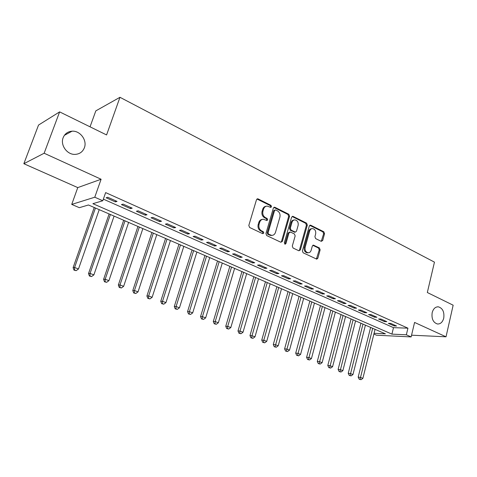 <?xml version="1.0" encoding="UTF-8"?>
<svg xmlns="http://www.w3.org/2000/svg" width="477" height="477" viewBox="0 0 477 477"><rect width="100%" height="100%" fill="white"/><g stroke="black" fill="none" stroke-linecap="round" stroke-linejoin="round"><path stroke-width="0.72" d="M271.532 206.756L270.984 205.354L258.135 198.933L257.64 198.808L256.489 199.738L248.815 225.46L249.626 227.487L262.684 233.664L263.829 233.068L263.274 231.667L261.599 230.868C259.315 229.467 258.462 227.326 259.041 224.44L259.673 222.3C260.364 220.308 261.623 219.295 263.453 219.253L266.876 220.517L267.698 219.855L267.144 218.454L265.486 217.643C263.215 216.224 262.368 214.084 262.94 211.216L263.566 209.093C264.24 207.161 265.462 206.165 267.239 206.106L270.733 207.406L271.532 206.756M270.423 207.328L270.656 206.917L270.107 205.521L256.984 199.01M262.672 233.658L262.958 233.187L262.404 231.786L260.734 230.993L261.599 230.868M266.565 220.434L266.822 219.998L266.273 218.597L264.616 217.792L265.486 217.643M432.174 312.656C431.411 318.833 433.194 322.619 437.51 324.008C440.557 324.074 442.632 322.118 443.741 318.141C444.492 311.958 442.692 308.184 438.339 306.824C435.346 306.777 433.295 308.72 432.174 312.656M63.143 137.716C60.066 145.121 67.209 154.924 75.163 154.387C79.629 154.083 82.694 151.883 84.369 147.781C87.404 140.333 80.154 130.483 72.039 131.193C67.764 131.574 64.794 133.745 63.143 137.716M321.218 241.332L322.685 240.515L324.551 233.67L323.829 231.774L310.789 225.257L309.287 226.062L302.382 250.866L303.133 252.792L316.728 259.148L317.861 258.206L320.139 249.847L319.411 247.945L313.437 245.136L312.322 246.072L311.171 250.234C310.622 251.916 309.609 252.756 308.13 252.756C305.727 252.124 304.737 250.324 305.155 247.354L309.686 231.047C310.217 229.431 311.189 228.614 312.608 228.584C315.041 229.198 316.054 230.999 315.649 233.992L314.909 236.687L315.643 238.601L321.218 241.332M103.354 199.142L393.489 327.651L407.93 328.176L406.356 334.8L411.144 336.917L376.55 335.212L373.885 334.067M59.625 111.88L44.146 153.23L23.85 163.712L38.536 125.057L59.625 111.88L106.58 134.943L119.965 97.296L434.458 262.135L427.326 292.514L453.15 305.197L446.025 336.804L414.573 322.434L411.144 336.917M23.85 163.712L77.763 187.598L101.1 179.245L44.146 153.23M101.1 179.245L94.774 197.216L102.788 200.757L92.89 203.679L391.921 334.127L406.356 334.8M407.93 328.176L105.638 192.601L102.788 200.757M289.569 216.23L288.806 214.262L274.949 207.334L274.478 207.215L273.345 208.145L265.922 233.569L266.715 235.566L280.798 242.227L282.378 241.374L289.569 216.23L288.674 216.373L287.911 214.411L273.84 207.412M293.14 216.433L306.58 223.153L307.325 225.084L300.391 249.918L298.858 250.771L293.051 248.022L292.294 246.078L295.162 235.9L294.404 233.951L290.535 232.072L288.979 232.907L285.95 243.55L285.127 244.218L284.316 242.775L291.596 217.238L292.705 216.319L293.14 216.433L292.246 216.576L305.674 223.284L306.58 223.153M411.556 335.194L446.025 336.804M117.05 201.401L107.784 197.275L106.109 197.776L115.339 201.884L117.05 201.401M132.207 208.163L123.155 204.126L121.426 204.591L130.448 208.604L132.207 208.163M147.029 214.769L138.175 210.822L136.398 211.251L145.223 215.181L147.029 214.769M161.53 221.233L152.867 217.369L151.042 217.768L159.676 221.608L161.53 221.233M175.709 227.553L167.236 223.773L165.364 224.136L173.813 227.893L175.709 227.553M189.584 233.736L181.296 230.039L179.382 230.373L187.646 234.052L189.584 233.736M203.166 239.788L195.051 236.175L193.096 236.473L201.187 240.074L203.166 239.788M216.457 245.715L208.515 242.173L206.523 242.447L214.441 245.971L216.457 245.715M229.473 251.516L221.698 248.052L219.67 248.296L227.428 251.743L229.473 251.516M242.221 257.198L234.606 253.806L232.543 254.02L240.14 257.401L242.221 257.198M254.712 262.767L247.247 259.44L245.154 259.631L252.595 262.94L254.712 262.767M266.947 268.223L259.637 264.962L257.508 265.129L264.801 268.372L266.947 268.223M278.938 273.565L271.771 270.37L269.618 270.513L276.767 273.691L278.938 273.565M290.69 278.806L283.666 275.67L281.484 275.789L288.49 278.908L290.69 278.806M302.209 283.94L295.323 280.87L293.116 280.965L299.985 284.024L302.209 283.94M313.508 288.979L306.753 285.967L304.523 286.039L311.26 289.038L313.508 288.979M324.587 293.915L317.968 290.964L315.708 291.018L322.321 293.957L324.587 293.915M335.456 298.757L328.963 295.865L326.685 295.895L333.167 298.781L335.456 298.757M346.123 303.515L339.749 300.671L337.448 300.689L343.81 303.515L346.123 303.515M356.587 308.178L350.333 305.387L348.013 305.387L354.256 308.166L356.587 308.178M366.855 312.757L360.713 310.02L358.382 309.996L364.511 312.721L366.855 312.757M376.937 317.247L370.909 314.564L368.56 314.522L374.576 317.199L376.937 317.247M386.835 321.659L380.92 319.024L378.547 318.97L384.456 321.599L386.835 321.659M388.361 323.334L394.163 325.916L396.554 325.994L390.746 323.406L388.361 323.334M119.965 97.296L95.823 110.873L90.046 126.822M374.075 333.298L385.398 333.828L88.46 204.985L79.337 207.68L71.729 204.412L94.774 197.216M77.763 187.598L71.729 204.412M393.489 327.651L391.921 334.127M115.339 201.884L115.714 200.805M130.448 208.604L130.811 207.537M145.223 215.181L145.574 214.119M159.676 221.608L160.016 220.559M173.813 227.893L174.147 226.855M187.646 234.052L187.974 233.02M201.187 240.074L201.509 239.049M214.441 245.971L214.757 244.957M227.428 251.743L227.732 250.741M240.14 257.401L240.438 256.405M252.595 262.94L252.888 261.956M264.801 268.372L265.087 267.394M276.767 273.691L277.042 272.719M288.49 278.908L288.758 277.942M299.985 284.024L300.254 283.064M311.26 289.038L311.517 288.09M322.321 293.957L322.571 293.015M333.167 298.781L333.411 297.851M343.81 303.515L344.054 302.591M354.256 308.166L354.494 307.248M364.511 312.721L364.738 311.815M374.576 317.199L374.803 316.299M384.456 321.599L384.677 320.699M394.163 325.916L394.378 325.022M266.088 206.279C264.443 206.452 263.316 207.447 262.702 209.254L263.566 209.093M264.616 217.792C262.35 216.373 261.503 214.233 262.076 211.377L262.702 209.254M262.332 219.402C260.621 219.551 259.446 220.565 258.808 222.437L259.673 222.3M260.734 230.993C258.451 229.598 257.598 227.457 258.176 224.572L258.808 222.437M280.923 242.28L281.49 241.481L288.674 216.373M275.682 209.946L274.567 210.512L268.068 232.812L268.623 234.207L271.705 235.382C273.548 235.358 274.812 234.338 275.497 232.323L279.886 217.148C280.44 214.328 279.611 212.211 277.399 210.804L275.682 209.946M275.062 209.916L273.685 210.673L274.567 210.512M271.878 235.382L270.829 235.495L267.746 234.326L267.198 232.931L273.685 210.673M298.93 250.801L299.484 250.008L306.419 225.21L305.674 223.284M289.766 232.013L288.09 233.026L285.061 243.652L285.95 243.55M284.787 244.111L285.061 243.652M298.125 225.406C298.542 222.348 297.487 220.511 294.953 219.897C293.51 219.927 292.52 220.756 291.978 222.371L290.326 228.167L291.089 230.123L295.364 232.114L296.497 231.184L298.125 225.406M294.011 220.034C292.592 220.088 291.614 220.917 291.083 222.503L291.978 222.371M294.822 232.186L290.195 230.248L289.438 228.292L291.083 222.503M311.719 228.71L311.696 228.71C310.277 228.739 309.305 229.556 308.78 231.166L309.686 231.047M308.029 252.768L307.218 252.846C304.821 252.214 303.831 250.413 304.248 247.45L308.78 231.166M316.4 259.065L319.22 249.936L318.493 248.04L312.84 245.309M321.271 241.362L323.627 233.784L322.905 231.888L309.764 225.335M94.225 207.489L73.1 267.645L74.597 267.472L78.496 268.974L99.216 209.653M95.448 208.02L74.597 267.472L74.585 270.06L73.989 270.125L76.147 270.662L74.585 270.06M78.496 268.974L76.147 270.662M73.989 270.125L73.1 267.645M109.114 213.946L88.513 273.565L90.064 273.422L93.88 274.889L114.081 216.105M110.396 214.501L90.064 273.422L90.034 275.974L89.414 276.028L91.554 276.559L90.034 275.974M93.88 274.889L91.554 276.559M89.414 276.028L88.513 273.565M123.68 220.273L103.592 279.355L105.196 279.242L108.923 280.679L128.623 222.413M125.016 220.851L105.196 279.242L105.137 281.758L104.499 281.794L106.627 282.324L105.137 281.758M108.923 280.679L106.627 282.324M104.499 281.794L103.592 279.355M137.942 226.456L118.344 285.019L119.995 284.936L123.644 286.337L142.861 228.59M139.332 227.058L119.995 284.936L119.918 287.41L119.256 287.44L121.373 287.971L119.918 287.41M123.644 286.337L121.373 287.971M119.256 287.44L118.344 285.019M151.901 232.514L132.779 290.565L134.472 290.505L138.044 291.876L156.796 234.636M153.338 233.14L134.472 290.505L134.377 292.944L133.697 292.967L135.802 293.492L134.377 292.944M138.044 291.876L135.802 293.492M133.697 292.967L132.779 290.565M165.567 238.446L146.904 295.99L148.645 295.955L152.139 297.296L170.438 240.557M167.057 239.09L148.645 295.955L148.526 298.363L147.828 298.375L149.927 298.9L148.526 298.363M152.139 297.296L149.927 298.9M147.828 298.375L146.904 295.99M178.958 244.254L160.737 301.303L162.52 301.291L165.942 302.609L183.806 246.359M180.491 244.916L162.52 301.291L162.383 303.664L161.667 303.664L163.754 304.189L162.383 303.664M165.942 302.609L163.754 304.189M161.667 303.664L160.737 301.303M192.07 249.942L174.284 306.508L176.102 306.514L179.453 307.802L196.894 252.035M193.644 250.628L176.102 306.514L175.947 308.857L175.22 308.852L177.289 309.37L175.947 308.857M179.453 307.802L177.289 309.37M175.22 308.852L174.284 306.508M204.919 255.517L187.55 311.6L189.405 311.63L192.69 312.894L209.719 257.598M206.535 256.221L189.405 311.63L189.232 313.944L188.493 313.926L190.55 314.444L189.232 313.944M192.69 312.894L190.55 314.444M188.493 313.926L187.55 311.6M217.512 260.979L200.543 316.591L202.439 316.645L205.653 317.879L222.288 263.054M219.17 261.7L202.439 316.645L202.248 318.922L201.491 318.898L203.536 319.417L202.248 318.922M205.653 317.879L203.536 319.417M201.491 318.898L200.543 316.591M229.854 266.339L213.279 321.486L215.205 321.552L218.359 322.768L234.606 268.396M231.548 267.072L215.205 321.552L215.002 323.805L214.227 323.776L216.26 324.288L215.002 323.805M218.359 322.768L216.26 324.288M214.227 323.776L213.279 321.486M241.952 271.586L225.758 326.274L227.72 326.369L230.808 327.556L246.681 273.637M243.687 272.337L227.72 326.369L227.499 328.587L226.712 328.546L228.733 329.064L227.499 328.587M230.808 327.556L228.733 329.064M226.712 328.546L225.758 326.274M253.818 276.738L237.993 330.972L239.985 331.086L243.014 332.248L258.522 278.777M255.589 277.501L239.985 331.086L239.746 333.28L238.947 333.232L240.957 333.739L239.746 333.28M243.014 332.248L240.957 333.739M238.947 333.232L237.993 330.972M265.456 281.788L249.984 335.581L252.005 335.707L254.974 336.851L270.137 283.815M267.257 282.563L252.005 335.707L251.755 337.871L250.95 337.817L252.947 338.33L251.755 337.871M254.974 336.851L252.947 338.33M250.95 337.817L249.984 335.581M276.875 286.737L261.748 340.101L263.799 340.244L266.709 341.365L281.531 288.758M278.705 287.53L263.799 340.244L263.531 342.379L262.714 342.319L264.699 342.826L263.531 342.379M266.709 341.365L264.699 342.826M262.714 342.319L261.748 340.101M288.078 291.596L273.285 344.531L275.36 344.692L278.216 345.789L292.711 293.611M289.933 292.407L275.08 346.803L274.251 346.737L276.225 347.238L275.08 346.803M278.216 345.789L276.225 347.238M274.251 346.737L273.285 344.531M299.067 296.366L284.602 348.878L286.701 349.051L289.503 350.13L303.676 298.369M300.957 297.189L286.415 351.138L285.574 351.066L287.536 351.567L286.415 351.138M289.503 350.13L287.536 351.567M285.574 351.066L284.602 348.878M309.853 301.047L295.704 353.141L297.827 353.332L300.576 354.387L314.444 303.038M311.767 301.881L297.529 355.395L296.676 355.311L298.626 355.812L297.529 355.395M300.576 354.387L298.626 355.812M296.676 355.311L295.704 353.141M320.449 305.644L306.604 357.327L308.75 357.529L311.445 358.567L325.01 307.623M322.386 306.484L308.434 359.569L307.576 359.485L309.513 359.98L308.434 359.569M311.445 358.567L309.513 359.98M307.576 359.485L306.604 357.327M330.847 310.157L317.3 361.435L319.465 361.655L322.112 362.675L335.385 312.125M332.809 311.01L319.143 363.665L318.278 363.575L320.204 364.07L319.143 363.665M322.112 362.675L320.204 364.07M318.278 363.575L317.3 361.435M341.055 314.587L327.8 365.465L329.983 365.698L332.588 366.7L345.569 316.543M343.041 315.446L329.655 367.689L328.778 367.594L330.692 368.089L329.655 367.689M332.588 366.7L330.692 368.089M328.778 367.594L327.8 365.465M351.084 318.934L338.11 369.431L340.316 369.675L342.868 370.653L355.574 320.884M353.093 319.811L339.97 371.637L339.087 371.535L340.995 372.03L339.97 371.637M342.868 370.653L340.995 372.03M339.087 371.535L338.11 369.431M360.934 323.209L348.234 373.318L350.458 373.574L352.962 374.54L365.406 325.153M362.961 324.092L350.106 375.518L349.212 375.411L351.108 375.9L350.106 375.518M352.962 374.54L351.108 375.9M349.212 375.411L348.234 373.318M370.611 327.413L358.179 377.134L360.415 377.402L362.878 378.35L375.059 329.339M372.662 328.301L360.057 379.322L359.157 379.215L361.041 379.704L360.057 379.322M362.878 378.35L361.041 379.704M359.157 379.215L358.179 377.134M270.107 205.521L270.984 205.354M262.404 231.786L263.274 231.667M266.273 218.597L267.144 218.454M262.076 211.377L262.94 211.216M258.176 224.572L259.041 224.44M257.276 199.112L258.135 198.933M281.49 241.481L282.378 241.374M274.066 207.501L274.949 207.334M287.911 214.411L288.806 214.262M267.198 232.931L268.068 232.812M267.746 234.326L268.623 234.207M269.487 235.149L270.364 235.03M306.419 225.21L307.325 225.084M299.484 250.008L300.391 249.918M288.09 233.026L288.979 232.907M289.438 228.292L290.326 228.167M290.195 230.248L291.089 230.123M294.059 232.126L294.953 232.007M304.248 247.45L305.155 247.354M312.9 245.333L313.812 245.238M318.493 248.04L319.411 247.945M319.22 249.936L320.139 249.847M316.943 258.278L317.861 258.206M309.877 225.382L310.789 225.257M322.905 231.888L323.829 231.774M323.627 233.784L324.551 233.67M321.766 240.617L322.685 240.515M64.407 135.319L72.039 131.193M437.475 306.824L438.339 306.824M257.169 198.903L257.64 198.808M274.054 207.292L274.478 207.215M270.829 235.495L271.705 235.382M294.47 232.233L295.364 232.114M292.323 216.379L292.705 216.319M307.218 252.846L308.13 252.756M313.133 245.172L313.437 245.136M310.038 225.192L310.378 225.144"/></g></svg>
